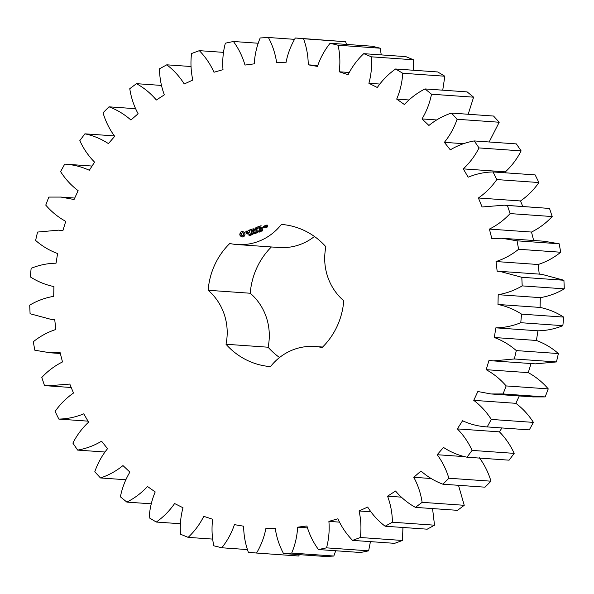 <?xml version="1.0" encoding="UTF-8"?>
<svg xmlns="http://www.w3.org/2000/svg" width="594" height="594" viewBox="0 0 594 594"><rect width="100%" height="100%" fill="white"/><g stroke="black" fill="none" stroke-linecap="round" stroke-linejoin="round"><path stroke-width="0.89" d="M533.664 240.496L531.504 232.054C539.263 228.2 546.161 223.032 552.197 216.55L510.098 213.588L507.41 205.465L504.247 205.19L482.083 206.964L478.408 197.988C485.573 193.02 491.706 186.88 496.807 179.574L493.042 171.941C484.437 172.134 476.136 173.886 468.154 177.205L463.298 168.882C469.72 162.89 474.962 155.91 479.024 147.921L474.257 140.934C465.755 142.412 457.774 145.382 450.311 149.851L444.371 142.345C449.925 135.469 454.172 127.777 457.105 119.275L451.44 113.075C443.213 115.8 435.706 119.929 428.92 125.46L422.015 118.926C426.581 111.301 429.744 103.059 431.504 94.216L425.044 88.929C417.263 92.857 410.387 98.055 404.417 104.537L396.688 99.101C400.178 90.882 402.19 82.262 402.732 73.255L395.611 68.993C388.439 74.027 382.336 80.197 377.301 87.504L368.896 83.279C371.243 74.629 372.067 65.808 371.376 56.816L363.751 53.66C357.321 59.719 352.108 66.728 348.114 74.695L339.219 71.777C340.362 62.867 339.983 54.024 338.083 45.233L330.093 43.258C324.554 50.2 320.344 57.915 317.463 66.394L308.256 64.828C308.175 55.851 306.601 47.156 303.519 38.751L295.337 37.986C290.793 45.679 287.667 53.935 285.966 62.749L276.626 62.578C275.334 53.712 272.594 45.352 268.399 37.496L260.187 37.964C256.727 46.25 254.752 54.878 254.262 63.84L244.988 65.065C242.508 56.489 238.654 48.634 233.435 41.491L225.364 43.176C223.054 51.886 222.267 60.714 223.002 69.654L213.981 72.245C210.358 64.137 205.472 56.942 199.332 50.661L191.565 53.527C190.459 62.489 190.882 71.332 192.82 80.064L184.237 83.977C179.544 76.5 173.723 70.107 166.788 64.813L159.482 68.807C159.608 77.829 161.219 86.516 164.33 94.862L156.356 100.007C150.69 93.31 144.06 87.867 136.464 83.665L129.767 88.699C131.118 97.609 133.902 105.955 138.112 113.744L130.91 120.018C124.384 114.248 117.077 109.845 108.984 106.823L103.037 112.808C105.584 121.406 109.467 129.247 114.701 136.323L108.42 143.607C101.173 138.87 93.332 135.61 84.905 133.828L79.819 140.63C83.509 148.76 88.432 155.925 94.572 162.14L89.338 170.285C81.512 166.676 73.3 164.627 64.709 164.122L60.595 171.607C65.355 179.091 71.206 185.454 78.133 190.681L74.057 199.51L60.952 197.074L48.819 197.089L45.76 205.108C51.492 211.798 58.145 217.211 65.726 221.354L62.882 230.695L58.62 230.145L37.548 232.061L35.61 240.444C42.196 246.206 49.525 250.571 57.596 253.534L56.044 263.194C47.475 263.335 39.174 265.043 31.133 268.325L30.346 276.908C37.66 281.623 45.515 284.845 53.913 286.568L53.683 296.354C45.218 297.765 37.222 300.698 29.7 305.145L30.086 313.743L52.309 319.713L54.745 319.787L55.851 329.492C47.654 332.157 40.125 336.249 33.279 341.765L34.831 350.215L49.978 352.777L60.083 352.509L62.496 361.946C54.737 365.8 47.839 370.968 41.803 377.45L44.491 385.565L47.646 385.84L69.817 384.073L73.493 393.042C66.32 398.017 60.187 404.15 55.086 411.456L58.851 419.089C67.464 418.896 75.757 417.144 83.747 413.832L88.603 422.156C82.172 428.14 76.93 435.127 72.876 443.109L77.636 450.096C86.145 448.626 94.127 445.656 101.581 441.186L107.529 448.693C101.975 455.568 97.728 463.261 94.788 471.762L100.46 477.955C108.687 475.23 116.194 471.101 122.973 465.57L129.886 472.111C125.312 479.737 122.149 487.971 120.396 496.822L126.856 502.101C134.638 498.18 141.513 492.975 147.483 486.493L155.212 491.929C151.722 500.155 149.71 508.776 149.168 517.782L156.281 522.044C163.461 517.003 169.565 510.833 174.599 503.534L182.997 507.751C180.658 516.409 179.834 525.23 180.524 534.221L188.15 537.37C194.572 531.318 199.784 524.309 203.787 516.335L212.674 519.253C211.531 528.163 211.91 537.013 213.818 545.797L221.8 547.772C227.346 540.83 231.556 533.122 234.437 524.643L243.644 526.202C243.718 535.187 245.3 543.874 248.374 552.279L256.556 553.044C261.108 545.351 264.233 537.102 265.934 528.289L275.267 528.46C276.566 537.325 279.306 545.686 283.501 553.534L291.706 553.073C295.173 544.787 297.149 536.159 297.631 527.19L306.905 525.965C309.392 534.541 313.246 542.404 318.466 549.539L326.537 547.854C328.846 539.144 329.625 530.323 328.898 521.376L337.912 518.785C341.543 526.893 346.428 534.088 352.569 540.377L360.335 537.503C361.442 528.549 361.018 519.705 359.073 510.966L367.664 507.061C372.356 514.538 378.178 520.923 385.112 526.217L392.419 522.223C392.292 513.201 390.674 504.521 387.563 496.176L395.545 491.03C401.21 497.72 407.84 503.17 415.436 507.373L422.126 502.331C420.782 493.428 417.998 485.083 413.78 477.294L420.983 471.012C427.509 476.789 434.823 481.185 442.916 484.214L448.864 478.229C446.317 469.624 442.426 461.783 437.199 454.714L443.48 447.431C450.727 452.168 458.568 455.427 466.995 457.209L472.082 450.401C468.391 442.278 463.469 435.105 457.328 428.89L462.563 420.752C470.389 424.354 478.593 426.41 487.191 426.915L491.297 419.431C486.538 411.939 480.695 405.583 473.76 400.356L477.843 391.52L490.948 393.956L503.081 393.948L506.14 385.929C500.408 379.232 493.748 373.819 486.174 369.683L489.018 360.343L493.28 360.892L514.352 358.969L516.29 350.586C509.704 344.824 502.376 340.466 494.305 337.503L495.856 327.843C504.417 327.702 512.726 325.995 520.767 322.705L521.547 314.129C514.241 309.415 506.385 306.192 497.987 304.47L498.21 294.683C506.682 293.265 514.679 290.332 522.2 285.892L521.807 277.287L499.591 271.324L497.156 271.25L496.049 261.538C504.247 258.88 511.768 254.789 518.614 249.265L517.062 240.822L501.915 238.261L491.817 238.528L489.404 229.091C497.163 225.23 504.061 220.062 510.098 213.588M552.197 216.55L549.509 208.435L507.41 205.465M531.504 232.054L489.404 229.091M549.509 208.435L504.247 205.19M522.779 206.497L520.507 200.958C527.68 195.983 533.813 189.85 538.914 182.544L535.149 174.911L493.042 171.941M505.991 172.854L505.397 171.844C511.828 165.86 517.07 158.873 521.124 150.891L516.364 143.904L474.257 140.934M489.137 141.988L499.212 122.238L493.54 116.045L451.44 113.075M468.198 114.256L473.604 97.178L467.144 91.899L425.044 88.929M442.738 90.177L444.832 76.218L437.719 71.956L395.611 68.993M413.543 70.255L413.476 59.779L405.851 56.63L363.751 53.66M381.266 54.9L380.182 48.203L372.2 46.228L330.093 43.258M346.502 44.416L345.626 41.721L295.337 37.986M256.556 553.044L298.663 556.014L299.406 554.655M283.501 553.534L325.601 556.504L333.813 556.036L335.721 550.757M318.466 549.539L360.565 552.509L368.636 550.824L370.441 541.631M352.569 540.377L394.668 543.339L402.435 540.473L402.947 527.479M385.112 526.217L427.212 529.187L434.518 525.193L432.558 508.575M415.436 507.373L457.536 510.335L464.233 505.301L458.494 485.305M442.916 484.214L485.016 487.177L490.963 481.192C488.416 472.594 484.533 464.753 479.299 457.677M466.995 457.209L509.095 460.172L514.181 453.371C510.491 445.24 505.568 438.075 499.428 431.86L501.937 427.955M487.191 426.915L529.291 429.878L533.405 422.393C528.645 414.909 522.794 408.546 515.867 403.319L519.267 395.953M490.948 393.956L533.048 396.926L545.181 396.911L548.24 388.892C542.508 382.202 535.855 376.789 528.274 372.646L531.118 363.305M493.28 360.892L535.38 363.855L556.452 361.939L558.39 353.556C551.804 347.794 544.475 343.429 536.404 340.466L537.956 330.806C546.525 330.665 554.826 328.957 562.867 325.675L563.654 317.092C556.34 312.377 548.485 309.155 540.087 307.432L540.317 297.646C548.782 296.235 556.778 293.302 564.3 288.855L563.914 280.257L541.691 274.287L499.591 271.324M539.255 274.213L538.149 264.508C546.346 261.843 553.875 257.751 560.721 252.235L559.169 243.785L544.022 241.223L501.915 238.261M271.369 246.963A71.302 67.998 -86 0 0 250.252 293.243L208.152 290.273A71.302 67.998 -86 0 1 229.781 243.488A55.019 52.472 -86 0 0 237.073 244.55A55.019 52.472 -86 0 0 281.4 224.428A71.302 67.998 -86 0 1 325.898 246.785A55.019 52.472 -86 0 0 343.748 300.757A71.302 67.998 -86 0 1 322.119 347.542A55.019 52.472 -86 0 0 314.82 346.488A55.019 52.472 -86 0 0 270.5 366.609A71.302 67.998 -86 0 1 226.002 344.253A55.019 52.472 -86 0 0 208.152 290.273M237.073 244.55L279.18 247.512A55.019 52.472 -86 0 0 314.449 236.486M250.252 293.243A55.019 52.472 -86 0 1 268.102 347.215A71.302 67.998 -86 0 0 279.551 357.514M240.711 232.068L239.761 234.125L239.902 235.12L240.377 235.989L242.33 236.976L244.119 236.315L245.07 234.259L244.453 232.388L242.493 231.408L241.528 231.571L240.711 232.068L240.674 233.242L239.924 234.133L240.54 236.004M249.822 234.86L249.933 235.387L249.086 235.714L249.799 235.15L248.841 234.496L249.621 234.192L248.968 234.741L249.992 234.875M249.012 235.499L249.933 235.358L249.569 235.009M249.25 235.061L249.012 234.504L249.792 234.199M249.049 234.853L249.74 234.83M250.787 233.925L250.364 235.335L249.926 234.006L250.787 233.925M250.631 233.836L249.926 234.006M251.945 233.256L252.391 234.585L251.18 233.694L251.418 234.949L250.98 233.613L252.146 234.4L251.945 233.256M252.999 233.62L252.517 233.977L252.999 233.62M254.358 233.108L254.351 233.85L253.378 233.813L253.668 232.596L254.239 232.751L253.4 233.026L253.668 233.813L254.351 233.65L253.853 233.293L254.358 233.108M253.838 234.036L253.408 232.974L254.336 232.551M253.668 233.813L254.522 233.665L254.247 233.323M245.76 231.779L246.042 232.625L247.995 232.625L247.809 233.472L246.488 233.687L247.29 234.021L248.515 233.138L248.233 232.284L246.272 232.276L246.131 231.846L247.787 231.214L246.28 231.133L245.76 231.779L246.206 232.625M248.203 230.784L248.975 230.502L249.977 233.026L249.28 230.39L250.148 229.885L248.203 230.784M250.653 229.522L251.618 232.425L253.259 231.638L251.67 232.046L251.344 231.073L252.524 230.457L251.24 230.754L250.92 229.781L252.405 229.054L250.653 229.522L251.7 232.395M255.754 231.853L256.029 233.242L255.205 232.306L255.123 233.576L254.343 232.373L255.153 233.316L255.049 232.113L255.851 233.071L255.925 231.86M257.143 231.341L257.581 232.67L257.195 232.083L256.563 232.313L256.608 233.026L256.17 231.697L257.143 231.927L257.143 231.341M258.197 231.697L257.714 232.054L258.197 231.697M259.043 230.799L259.11 232.135L258.375 231.044L259.214 230.814M259.11 232.135L258.613 231.615L258.821 230.762M260.536 231.422L259.897 231.816L259.749 230.375L260.536 231.422M261.516 230.524L261.605 231.066L260.914 231.385L261.442 230.769L260.766 230.762L260.543 230.086L261.308 229.804L260.759 230.175L261.516 230.524M260.863 231.185L261.605 231.021L261.174 230.598M261.367 230.435L260.877 230.531M262.652 230.086L262.734 230.65L262.117 230.888L261.917 229.611L262.392 229.588L261.924 230.212L262.652 230.086M262.451 230.94L261.902 230.138L262.429 229.44M255.153 227.948L254.752 230.004L255.257 227.821L256.244 230.658M254.752 230.004L252.962 228.846L254.024 231.534L253.467 229.329L254.908 230.487L255.353 228.623L256.014 230.613M257.737 226.901L256.103 227.688L257.165 230.375L256.89 229.024L258.071 228.408L256.786 228.705L256.467 227.732L257.737 226.901M258.538 226.611L259.496 229.514L258.538 226.611M261.041 225.683L259.407 226.47L260.469 229.15L262.11 228.371L260.514 228.779L260.194 227.806L261.375 227.19L260.09 227.48L259.771 226.514L261.041 225.683M262.682 227.725L262.86 228.267L262.682 227.725M264.746 227.398L264.315 226.099L263.201 226.329L263.528 227.844L264.746 227.398M264.694 225.779L265.228 227.398L265.11 226.529L265.867 225.742L264.694 225.779M266.053 225.282L266.216 226.292L267.174 226.114L267.382 226.745L266.535 226.737L266.728 227.339L267.738 226.789L267.166 225.044L266.053 225.282L266.498 226.359M520.507 200.958L478.408 197.988M559.169 243.785L517.062 240.822M538.914 182.544L496.807 179.574M560.721 252.235L518.614 249.265M538.149 264.508L496.049 261.538M505.397 171.844L463.298 168.882M563.914 280.257L521.807 277.287M521.124 150.891L479.024 147.921M564.3 288.855L522.2 285.892M540.317 297.646L498.21 294.683M540.087 307.432L497.987 304.47M463.617 143.696L444.371 142.345M563.654 317.092L521.547 314.129M499.212 122.238L457.105 119.275M562.867 325.675L520.767 322.705M537.956 330.806L495.856 327.843M536.404 340.466L494.305 337.503M436.568 119.951L422.015 118.926M558.39 353.556L516.29 350.586M473.604 97.178L431.504 94.216M556.452 361.939L514.352 358.969M528.274 372.646L486.174 369.683M408.872 99.963L396.688 99.101M548.24 388.892L506.14 385.929M444.832 76.218L402.732 73.255M545.181 396.911L503.081 393.948M515.867 403.319L473.76 400.356M379.692 84.044L368.896 83.279M533.405 422.393L491.297 419.431M413.476 59.779L371.376 56.816M499.428 431.86L457.328 428.89M349.168 72.475L339.219 71.777M514.181 453.371L472.082 450.401M380.182 48.203L338.083 45.233M464.783 456.66L437.199 454.714M317.723 65.496L308.256 64.828M490.963 481.192L448.864 478.229M345.626 41.721L303.519 38.751M431.17 478.519L413.78 477.294M464.233 505.301L422.126 502.331M294.594 39.345L268.399 37.496M401.247 497.141L387.563 496.176M434.518 525.193L392.419 522.223M258.279 43.243L233.435 41.491M370.76 511.79L359.073 510.966M402.435 540.473L360.335 537.503M223.559 52.369L199.332 50.661M339.382 522.119L328.898 521.376M368.636 550.824L326.537 547.854M191.053 66.521L166.788 64.813M307.402 527.88L297.631 527.19M333.813 556.036L291.706 553.073M161.442 85.425L136.464 83.665M275.312 528.95L265.934 528.289M135.506 108.695L108.984 106.823M247.498 549.584L221.8 547.772M114.352 135.9L84.905 133.828M212.734 539.1L188.15 537.37M92.063 166.045L64.709 164.122M180.457 523.745L156.281 522.044M151.262 503.823L126.856 502.101M125.802 479.744L100.46 477.955M104.863 452.012L77.636 450.096M88.009 421.146L58.851 419.089M268.102 347.215L226.002 344.253M243.882 232.365L244.453 232.395M240.949 236.018L242.478 236.961M250.512 235.283L250.096 234.014M251.789 233.316L252.146 234.4M252.294 234.623L251.18 233.694M251.566 234.89L251.143 233.628M252.465 233.813L253.022 233.687M253.853 233.293L254.381 233.175M253.831 233.828L254.232 233.836L253.831 233.828M246.28 231.133L245.931 231.786M247.995 232.625L248.314 233.078L247.275 233.672M247.104 230.903L246.451 231.148M247 231.237L247.624 231.333M246.822 233.583L247.327 234.006M246.272 232.276L248.233 232.291M248.975 230.502L250.007 232.967M250.022 229.826L248.262 230.479M252.279 228.994L250.824 229.529M251.24 230.754L252.398 230.398M253.141 231.578L251.67 232.046M255.969 233.264L255.205 232.306M255.249 233.531L254.514 232.388M257.143 231.927L257.143 231.415M257.558 232.677L257.195 232.083M256.511 232.157L257.313 231.935M256.17 231.697L256.757 232.974M257.662 231.898L258.219 231.764M258.442 231.608L258.375 231.044M259.281 232.143L258.887 232.098M260.038 231.764L259.823 230.695M260.543 230.086L261.33 229.863M260.907 230.687L260.714 230.093M261.924 230.212L262.511 229.989M253.23 228.66L254.054 231.467M255.353 228.623L256.177 230.621M253.467 229.329L254.923 230.465M257.826 226.945L256.274 227.702L257.195 230.309M256.786 228.705L257.945 228.348M258.68 226.685L259.526 229.447M261.13 225.727L259.578 226.477L260.551 229.121M260.09 227.48L261.249 227.131M261.984 228.311L260.514 228.779M264.196 226.039L263.268 226.559L263.818 227.918M264.835 225.846L265.251 227.339M264.969 226.099L265.251 225.579M267.048 224.985L266.216 225.289M267.174 226.114L267.545 226.752L266.78 226.96M242.671 232.826L243.555 233.279L243.889 234.288L243.458 235.217L242.33 235.566L241.439 235.12L241.105 234.11L241.535 233.175L242.671 232.826M250.883 234.184L250.141 234.095L250.319 234.623L250.876 234.407L250.445 233.999M258.984 232.002L259.385 231.593L258.702 230.903L258.798 231.92L259.214 231.578L258.702 230.903M262.206 230.739L262.756 230.606L262.31 230.145L262.088 230.643L262.585 230.598L262.31 230.145M264.226 226.381L264.553 227.361L263.788 227.569L263.461 226.589L264.226 226.381M267.077 225.334L267.233 225.802L266.468 226.01L266.312 225.542L267.077 225.334M242.501 232.818L243.154 232.959M242.991 232.952L243.555 233.279M243.392 233.264L243.822 233.746M243.651 233.732L243.889 234.288M243.726 234.274L243.763 234.793M243.592 234.786L243.458 235.217M242.842 235.491L242.33 235.566M250.319 234.623L250.713 234.17M264.055 226.373L264.553 227.361M264.382 227.353L263.788 227.569M266.906 225.319L267.233 225.802M267.062 225.794L266.468 226.01M60.952 197.074L74.733 198.047M58.62 230.145L62.957 230.45M52.309 319.713L54.759 319.884M49.978 352.777L60.336 353.504M47.646 385.84L71.221 387.503M314.82 346.488L322.631 347.037"/></g></svg>
